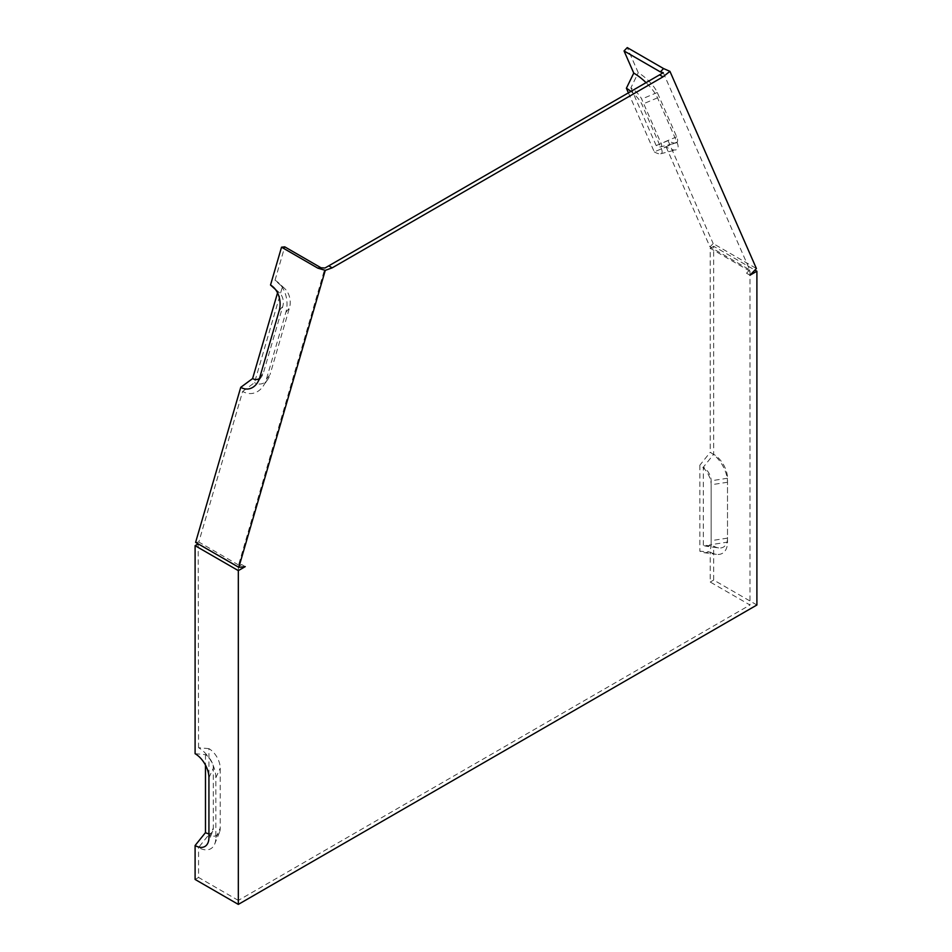 <?xml version="1.0" encoding="UTF-8"?>
<svg xmlns="http://www.w3.org/2000/svg" width="952" height="952" viewBox="0 0 952 952"><rect width="100%" height="100%" fill="white"/><g stroke="black" fill="none" stroke-linecap="round" stroke-linejoin="round"><path stroke-width="0.71" stroke-dasharray="4.76 3.57" d="M208.928 748.641L198.563 747.713A24.443 14.113 60 0 1 215.842 777.653L215.842 837.534A24.443 14.113 60 0 1 214.712 843.996A24.443 14.113 60 0 1 198.563 847.518L208.928 834.606L208.928 748.641A15.982 9.223 60 0 1 220.233 768.204L220.233 828.085A15.982 9.223 60 0 1 219.484 832.31A15.982 9.223 60 0 1 208.928 834.606M198.563 747.713L198.195 543.878M710.228 552.101A24.443 14.113 -120 0 0 716.392 554.35A24.443 14.113 -120 0 0 727.506 542.128L711.156 544.651A15.982 9.223 60 0 1 703.885 552.648A15.982 9.223 60 0 1 699.851 551.184L710.228 552.101L710.228 582.041L749.986 604.996L238.321 900.413L238.321 566.63L198.563 543.675M238.321 900.413L198.563 877.458L198.563 847.518M195.1 753.698L205.477 754.627A11.091 6.402 60 0 1 213.319 768.204L213.319 828.085A11.091 6.402 -120 0 1 212.796 831.025L208.024 842.71M718.617 547.912A19.552 11.293 60 0 1 713.679 546.115L703.314 545.187A11.091 6.402 -120 0 0 706.11 546.21L718.617 547.912A19.552 11.293 60 0 0 727.506 538.13L727.506 478.249A19.552 11.293 -120 0 0 713.679 454.294L713.679 246.27L754.912 270.07M756.899 604.996L713.679 580.054L713.679 546.115M706.11 546.21A11.091 6.402 -120 0 0 711.156 540.665L711.156 480.784A11.091 6.402 -120 0 0 703.314 467.206L713.679 454.294M628.403 92.844L654.274 151.868L666.138 146.941A24.443 7.794 -136.2 0 0 675.932 149.857A24.443 7.794 -136.2 0 0 676.943 142.157L657.523 97.842A24.443 7.794 -136.2 0 0 646.063 82.645M654.274 151.868A15.982 5.093 -136.2 0 0 660.676 153.772A15.982 5.093 -136.2 0 0 661.342 148.738L641.922 104.422A15.982 5.093 -136.2 0 0 630.914 91.392M666.138 146.941L709.978 246.913L713.179 243.569L756.4 268.524M663.282 72.709L749.736 269.868L709.978 246.913M242.653 391.439L254.505 382.668L282.399 286.849L275.021 280.209A24.443 18.374 83.7 0 1 278.531 282.827A24.443 18.374 83.7 0 1 285.838 312.435L266.405 379.17A24.443 18.374 83.7 0 1 263.168 386.167A24.443 18.374 83.7 0 1 242.653 391.439L198.813 542.033L195.6 542.39M266.405 379.17L270.035 374.648A15.982 12.007 83.7 0 1 267.917 379.217A15.982 12.007 83.7 0 1 254.505 382.668M282.399 286.849A15.982 12.007 83.7 0 1 284.696 288.563A15.982 12.007 83.7 0 1 289.467 307.912L270.035 374.648M275.021 280.209L284.743 246.842M238.321 566.63L241.772 564.631L238.571 564.988L325.013 268M238.571 564.988L198.813 542.033M275.425 289.432L277.901 291.657A11.091 8.33 83.7 0 1 279.483 292.847A11.091 8.33 83.7 0 1 282.803 306.27L263.371 373.005A11.091 8.33 83.7 0 1 261.907 376.183A11.091 8.33 83.7 0 1 259.408 378.587M277.901 291.657L277.544 292.871M711.156 544.651L711.156 484.77A15.982 9.223 -120 0 0 699.851 465.207L699.851 551.184M727.506 542.128L727.506 482.248A24.443 14.113 -120 0 0 710.228 452.307L699.851 465.207M675.884 142.967A19.552 6.236 43.8 0 1 668.054 140.646L656.19 145.561A11.091 3.534 -136.2 0 0 660.628 146.882L675.884 142.967A19.552 6.236 43.8 0 0 676.693 136.814L657.273 92.511A19.552 6.236 -136.2 0 0 638.256 72.709L627.249 47.6M660.628 146.882A11.091 3.534 -136.2 0 0 661.093 143.395L641.66 99.091A11.091 3.534 -136.2 0 0 630.89 87.858L638.256 72.709M668.054 140.646L713.179 243.569M749.736 269.868L746.523 273.212L749.986 271.225L749.986 604.996M749.986 271.225L710.228 248.27L710.228 452.307M703.314 545.187L703.314 467.206M710.228 582.041L713.679 580.054M710.228 248.27L713.679 246.27M205.477 754.627L205.477 765.099M208.928 833.678A11.091 6.402 -120 0 0 212.796 831.025M746.523 273.212L749.986 275.211M241.772 564.631L245.235 566.63M656.19 145.561L630.89 87.858M198.563 877.458L195.1 879.446M215.842 777.653L220.233 768.204M215.842 837.534L220.233 828.085M208.928 837.534L213.319 828.085M208.928 777.653L213.319 768.204M727.506 538.13L711.156 540.665M727.506 478.249L711.156 480.784M676.943 142.157L661.342 148.738M657.523 97.842L641.922 104.422M285.838 312.435L289.467 307.912M727.506 482.248L711.156 484.77M657.273 92.511L641.66 99.091M676.693 136.814L661.093 143.395M259.741 377.539L263.371 373.005M279.174 310.792L282.803 306.27M219.484 832.31L214.712 843.996M660.676 153.772L675.932 149.857M267.917 379.217L263.168 386.167M284.696 288.563L278.531 282.827M703.885 552.648L716.392 554.35M261.907 376.183L257.147 383.12M279.483 292.847L273.331 287.111"/><path stroke-width="1.43" d="M208.928 777.653L208.928 837.534A19.552 11.293 60 0 1 208.024 842.71A19.552 11.293 60 0 1 195.1 845.519L195.1 879.446L238.321 904.4L238.321 570.617L195.1 545.674L195.1 753.698A19.552 11.293 60 0 1 208.928 777.653M754.912 270.07L756.899 271.225L756.899 604.996L238.321 904.4M646.063 82.645A24.443 7.794 -136.2 0 0 633.758 73.102L626.392 88.25L628.403 92.844M630.914 91.392A15.982 5.093 -136.2 0 0 626.392 88.25M660.343 71.9L663.556 68.556L669.946 71.352L663.008 76.85L659.558 74.863L663.282 72.709L660.343 71.9L624.048 50.944L633.758 73.102M659.558 74.863L325.013 268L321.038 267.798L284.743 246.842L281.53 247.199L317.837 268.155L325.275 270.356L238.821 567.332L245.235 566.63L238.321 570.617M277.544 292.871L252.601 378.575L240.737 387.345L195.6 542.39L238.821 567.332M259.408 378.587A11.091 8.33 83.7 0 1 252.601 378.575M663.556 68.556L627.249 47.6L624.048 50.944M669.946 71.352L756.4 268.524L749.986 275.211L756.899 271.225M281.53 247.199L270.523 285.017A19.552 14.696 -96.3 0 1 273.331 287.111A19.552 14.696 -96.3 0 1 279.174 310.792L259.741 377.539A19.552 14.696 83.7 0 1 257.147 383.12A19.552 14.696 83.7 0 1 240.737 387.345M270.523 285.017L275.425 289.432M663.008 76.85L332.2 267.845L325.275 270.356M205.477 765.099L205.477 832.619A11.091 6.402 -120 0 0 208.928 833.678M205.477 832.619L195.1 845.519M198.195 543.878L195.1 545.674M321.038 267.798L317.837 268.155M328.749 265.846L332.2 267.845"/></g></svg>
